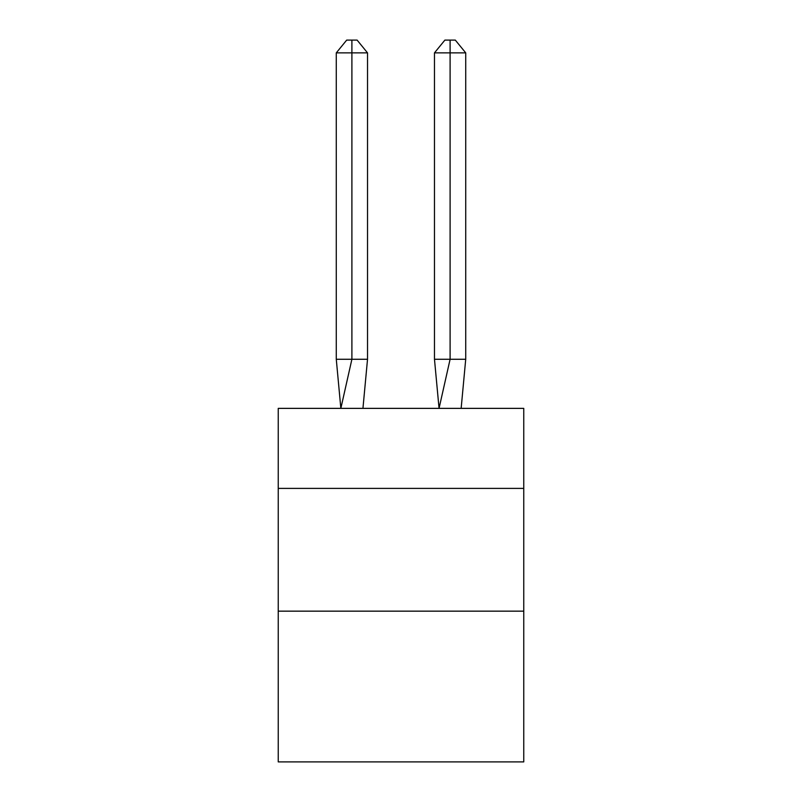 <?xml version="1.0" encoding="UTF-8"?>
<svg xmlns="http://www.w3.org/2000/svg" width="802" height="802" viewBox="0 0 802 802"><rect width="100%" height="100%" fill="white"/><g stroke="black" fill="none" stroke-linecap="round" stroke-linejoin="round"><path stroke-width="1.2" d="M278.244 488.398L523.756 488.398L523.756 408.368L278.244 408.368L278.244 761.9L523.756 761.9L523.756 611.154L278.244 611.154M523.756 611.154L523.756 488.398M367.527 359.266L367.527 52.862L351.898 52.862L351.898 359.266L336.279 359.266L340.85 408.368L351.898 359.266L351.898 52.862L351.898 359.266L351.898 52.862L351.898 359.266L351.898 52.862L351.898 359.266L351.898 52.862L351.898 359.266L351.898 52.862L351.898 359.266L351.898 52.862L351.898 359.266L351.898 52.862L351.898 359.266L351.898 52.862L351.898 359.266L351.898 52.862L351.898 359.266L351.898 52.862L351.898 359.266L351.898 52.862L351.898 359.266L351.898 52.862L351.898 359.266L351.898 52.862L351.898 359.266L351.898 52.862L351.898 359.266L351.898 52.862L351.898 359.266L351.898 52.862L351.898 359.266L351.898 52.862L351.898 359.266L351.898 52.862L351.898 359.266L351.898 52.862L351.898 359.266L367.527 359.266L362.945 408.368M336.279 52.862L346.695 40.1L351.898 40.1L351.898 52.862L336.279 52.862L336.279 359.266M351.898 40.1L357.111 40.1L367.527 52.862M465.721 359.266L450.102 359.266L450.102 52.862L465.721 52.862L465.721 359.266L461.15 408.368M434.473 359.266L450.102 359.266L439.055 408.368L434.473 359.266L434.473 52.862L444.889 40.1L455.305 40.1L465.721 52.862M450.102 40.1L450.102 52.862L434.473 52.862"/></g></svg>
